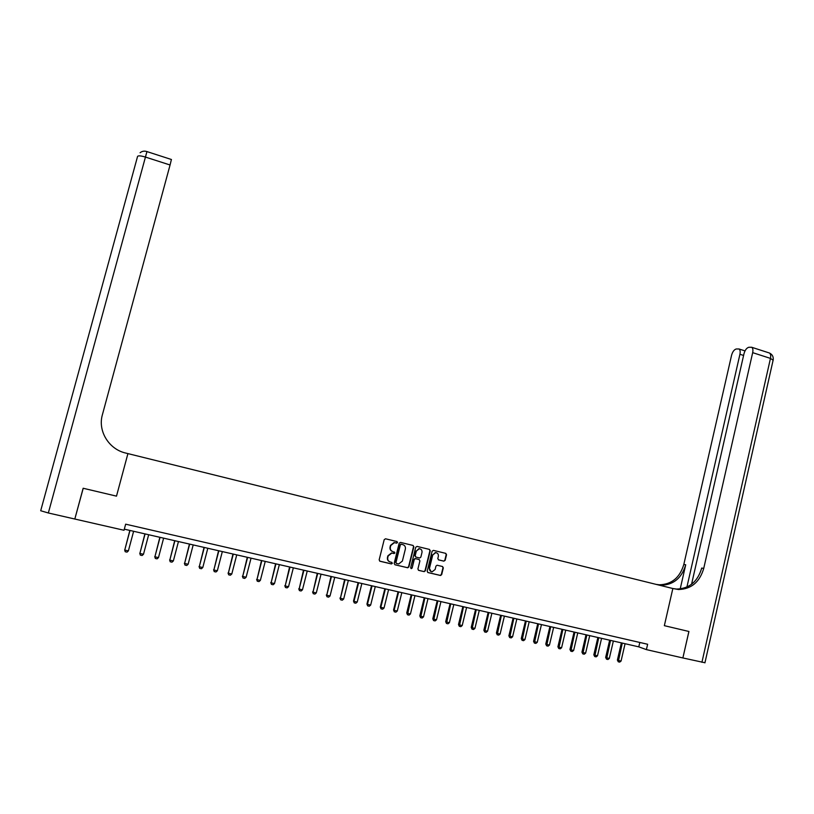 <?xml version="1.0" encoding="UTF-8"?>
<svg xmlns="http://www.w3.org/2000/svg" width="814" height="814" viewBox="0 0 814 814"><rect width="100%" height="100%" fill="white"/><g stroke="black" fill="none" stroke-linecap="round" stroke-linejoin="round"><path stroke-width="1.22" d="M397.507 542.511L396.957 541.554L385.551 538.797L384.198 539.651L379.161 559.859L379.965 561.243L391.392 563.939L392.338 563.329L391.788 562.362L390.313 562.016C388.278 561.304 387.433 559.839 387.759 557.621L388.186 555.931L391.809 553.072L394.139 553.54L394.932 552.909L392.897 551.597C390.873 550.885 390.028 549.419 390.354 547.191L390.771 545.512L394.342 542.663L396.733 543.141L397.507 542.511M392.429 551.444C390.506 550.681 389.713 549.226 390.048 547.089L390.466 545.411L394.037 542.572L396.418 543.04L397.201 542.419L396.805 541.514M379.67 561.121L391.229 563.837L392.033 563.207L391.707 562.352M389.733 561.823C387.881 561.029 387.128 559.584 387.464 557.498L387.881 555.82L391.503 552.971L393.823 553.428L394.617 552.808L394.261 551.923M443.864 561.151L445.177 560.297L446.54 554.721L445.767 553.367L433.435 550.376L432.112 551.231L427.197 571.194L427.981 572.557L440.537 575.498L441.676 574.613L443.325 567.867L442.551 566.513L437.077 565.231L435.948 566.117L435.134 569.464L432.092 571.835C430.118 571.469 429.263 570.238 429.517 568.131L432.743 554.995L435.694 552.635C437.708 552.971 438.593 554.202 438.349 556.338L437.81 558.526L438.583 559.89L443.864 561.151L444.831 560.185L446.194 554.609L445.614 553.327M74.868 518.844L83.221 488.268L116.494 496.143L127.92 453.602L672.842 588.522L664.346 625.671L688.888 631.471L682.875 657.956L688.929 631.481L664.346 625.671L672.842 588.522L678.51 589.529C691.279 589.122 699.684 582.091 703.723 568.447L752.675 352.655C753.204 349.969 752.879 348.168 751.709 347.273L748.819 347.273C746.631 347.924 745.014 350.091 743.976 353.764L691.554 584.279M74.878 519.047L124.023 530.27L125.651 524.175L647.629 644.261L646.397 649.613L682.875 657.956M413.858 546.825L413.064 545.451L400.508 542.409L399.165 543.274L394.169 563.4L394.963 564.774L407.753 567.775L408.893 566.88L413.858 546.825L412.942 545.421M417.043 546.408L429.487 549.419L430.27 550.783L425.356 570.767L424.216 571.652L418.691 570.37L417.908 569.006L419.912 560.887L419.129 559.523L415.374 558.648L414.255 559.533L412.159 567.999L411.355 568.63L410.673 567.653L415.71 547.273L417.043 546.408M124.318 529.161L638.797 646.855L646.397 649.613M639.804 642.46L638.797 646.855M429.344 549.389L429.924 550.681L425.02 570.645L424.043 571.52M394.963 564.774L407.427 567.653L408.577 566.758L413.522 546.723M401.292 544.261L400.356 544.861L395.97 562.525L396.53 563.481L398.718 563.939L402.381 561.08L405.372 549.023C405.698 546.815 404.853 545.349 402.838 544.637L400.814 544.139L400.356 544.861M396.347 563.42L395.665 562.413L400.04 544.759M400.976 544.159L402.523 544.535M423.697 571.499L418.416 570.258M418.986 559.472L415.048 558.536L413.929 559.422L412.159 567.999M410.978 568.498L411.833 567.877M421.988 552.462C422.232 550.305 421.337 549.063 419.302 548.738L416.33 551.098L415.181 555.748L415.974 557.112L419.719 557.987L420.848 557.102L421.988 552.462M419.902 548.809L418.966 548.626L416.33 551.098M415.791 557.051L414.855 555.636L416.005 550.997M438.359 559.798L443.518 561.039M436.263 552.706L435.348 552.523L432.743 554.995M431.115 571.611L429.171 568.009L432.397 554.883M427.696 572.446L440.191 575.376L441.32 574.491L442.979 567.745L442.45 566.483M129.843 530.423L124.746 550.071L128.388 550.885L133.618 531.288M128.388 550.885L127.025 552.136L125.203 551.729L124.654 549.877M129.986 530.453L124.746 550.071L125.203 551.729M144.902 533.872L139.876 553.449L143.488 554.263L148.677 534.727M143.488 554.263L142.124 555.504L140.323 555.107L139.754 553.255M145.075 533.903L139.876 553.449L140.323 555.107M159.849 537.291L154.894 556.807L158.476 557.61L163.624 538.156M158.476 557.61L157.112 558.852L155.321 558.455L154.741 556.603M160.053 537.332L154.894 556.807L155.321 558.455M174.695 540.679L169.8 560.144L173.362 560.938L178.459 541.544M173.362 560.938L171.988 562.169L170.207 561.772L169.617 559.93M174.908 540.73L169.8 560.144L170.207 561.772M189.428 544.057L184.595 563.451L188.126 564.244L193.193 544.912M188.126 564.244L186.762 565.465L184.992 565.079L184.391 563.237M189.672 544.108L184.595 563.451L184.992 565.079M83.15 488.258L116.494 496.143L127.92 453.602L125.661 453.042C108.842 449.267 97.619 430.952 102.391 414.764L170.065 164.998L145.441 157.071L48.341 512.983L74.817 519.027L83.15 488.258M48.341 512.983L40.7 510.744L137.576 156.4C138.278 155.505 140.903 155.728 145.441 157.071L146.947 151.587C144.393 150.753 142.114 151.139 140.1 152.727M171.408 159.503L170.065 164.998M704.955 662.738L682.926 657.966M686.914 587.057L739.926 354.283C740.455 351.617 740.15 349.847 739 348.972L736.243 348.982C734.136 349.613 732.569 351.74 731.552 355.342L683.831 564.407C679.894 577.625 671.713 584.421 659.279 584.798L656.165 584.391M657.936 584.828L661.09 585.246C673.565 584.869 681.766 578.042 685.714 564.784L680.199 588.949M672.852 588.522L676.587 589.061C689.326 588.654 697.7 581.644 701.729 568.04L703.723 568.447M204.049 547.395L199.277 566.737L202.788 567.521L207.814 548.26M202.788 567.521L201.414 568.742L199.664 568.355L199.054 566.513M204.314 547.456L199.277 566.737L199.664 568.355M218.559 550.722L213.858 569.993L217.338 570.777L222.334 551.577M217.338 570.777L215.964 571.988L214.224 571.601L213.604 569.769M218.854 550.783L213.858 569.993L214.224 571.601M232.977 554.019L228.327 573.229L231.787 574.002L236.742 554.873M231.787 574.002L230.413 575.213L228.683 574.826L228.052 573.005M233.292 554.09L228.327 573.229L228.683 574.826M247.283 557.285L242.694 576.444L246.123 577.218L251.048 558.15M246.123 577.218L244.749 578.418L243.04 578.032L242.389 576.21M247.619 557.366L242.694 576.444L243.04 578.032M261.487 560.541L256.959 579.639L260.358 580.392L265.242 561.395M260.358 580.392L258.994 581.593L257.285 581.216L256.634 579.395M261.843 560.622L256.959 579.639L257.285 581.216M275.59 563.766L271.113 582.804L274.501 583.557L279.344 564.621M274.501 583.557L273.128 584.747L271.438 584.371L270.767 582.559M275.966 563.848L271.113 582.804L271.438 584.371M289.581 566.961L285.175 585.948L288.532 586.701L293.345 567.826M288.532 586.701L287.159 587.881L285.48 587.515L284.808 585.693M289.998 567.063L285.175 585.948L285.48 587.515M303.49 570.146L299.135 589.061L302.462 589.814L307.244 571.001M302.462 589.814L301.088 590.995L299.43 590.618L298.738 588.807M303.917 570.248L299.135 589.061L299.43 590.618M317.287 573.3L312.983 592.165L316.3 592.907L321.042 574.165M316.3 592.907L314.926 594.088L313.268 593.711L312.576 591.91M317.735 573.402L312.983 592.165L313.268 593.711M330.993 576.434L326.75 595.238L330.036 595.98L334.747 577.299M330.036 595.98L328.663 597.15L327.014 596.784L326.312 594.983M331.461 576.546L326.75 595.238L327.014 596.784M344.597 579.548L340.405 598.3L343.671 599.023L348.351 580.413M343.671 599.023L342.297 600.193L340.669 599.826L339.957 598.025M345.095 579.66L340.405 598.3L340.669 599.826M358.109 582.641L353.5 601.058L353.978 601.332L357.214 602.055L361.854 583.496M357.214 602.055L355.84 603.215L354.222 602.859L353.5 601.058M358.618 582.763L353.978 601.332L354.222 602.859M371.52 585.714L366.941 604.069L367.44 604.344L370.665 605.067L375.274 586.568M370.665 605.067L369.291 606.216L367.674 605.86L366.941 604.069M372.059 585.836L367.44 604.344L367.674 605.86M384.849 588.756L380.301 607.051L380.82 607.336L384.015 608.048L388.593 589.611M384.015 608.048L382.641 609.198L381.044 608.841L380.301 607.051M385.398 588.888L380.82 607.336L381.044 608.841M398.077 591.788L393.559 610.022L394.098 610.307L397.273 611.019L401.821 592.643M397.273 611.019L395.899 612.159L394.312 611.802L393.559 610.022M398.646 591.92L394.098 610.307L394.312 611.802M411.212 594.79L406.735 612.962L407.295 613.257L410.439 613.96L414.957 595.644M410.439 613.96L409.066 615.099L407.488 614.753L406.735 612.962M411.813 594.922L407.488 614.753M424.257 597.771L419.81 615.893L420.39 616.188L423.514 616.88L428.001 598.626M423.514 616.88L422.14 618.019L420.573 617.673L419.81 615.893M424.877 597.914L420.573 617.673M437.22 600.742L432.794 618.793L433.394 619.088L436.508 619.79L440.954 601.597M436.508 619.79L435.124 620.919L433.577 620.573L432.794 618.793M437.851 600.885L433.577 620.573M450.081 603.683L445.696 621.682L446.316 621.977L449.399 622.669L453.815 604.537M449.399 622.669L448.026 623.799L446.479 623.453L445.696 621.682M450.732 603.835L446.479 623.453M462.861 606.603L458.506 624.552L459.147 624.847L462.21 625.539L466.595 607.458M462.21 625.539L460.836 626.658L459.3 626.312L458.506 624.552M463.532 606.756L459.3 626.312M475.559 609.513L471.235 627.391L471.886 627.696L474.928 628.377L479.283 610.358M474.928 628.377L473.555 629.497L472.028 629.161L471.235 627.391M476.241 609.666L472.028 629.161M488.166 612.393L483.862 630.219L484.544 630.535L487.566 631.206L491.89 613.247M487.566 631.206L486.182 632.315L484.676 631.979L483.862 630.219M488.868 612.555L484.676 631.979M500.681 615.252L496.418 633.027L497.11 633.343L500.111 634.014L504.405 616.106M500.111 634.014L498.738 635.113L497.232 634.788L496.418 633.027M501.404 615.425L497.232 634.788M513.115 618.101L508.882 635.815L509.595 636.131L512.576 636.802L516.839 618.955M512.576 636.802L511.202 637.901L509.706 637.566L508.882 635.815M513.858 618.274L509.706 637.566M525.468 620.929L521.265 638.583L521.988 638.909L524.959 639.57L529.192 621.774M524.959 639.57L523.575 640.669L522.1 640.333L521.265 638.583M526.231 621.102L522.1 640.333M537.739 623.738L533.567 641.34L534.31 641.656L537.25 642.317L541.452 624.582M537.25 642.317L535.877 643.406L534.401 643.08L533.567 641.34M538.522 623.911L534.401 643.08M549.928 626.526L545.777 644.067L546.54 644.393L549.46 645.044L553.642 627.37M549.46 645.044L548.087 646.133L546.621 645.807L545.777 644.067M550.722 626.699L546.621 645.807M562.036 629.293L557.916 646.784L558.689 647.11L561.599 647.761L565.74 630.138M561.599 647.761L560.215 648.839L558.77 648.524L557.916 646.784M562.84 629.476L558.77 648.524M574.063 632.04L569.963 649.48L570.767 649.816L573.646 650.457L577.767 632.885M573.646 650.457L572.273 651.536L570.828 651.21L569.963 649.48M574.888 632.234L570.828 651.21M586.009 634.778L581.939 652.156L582.753 652.492L585.622 653.133L589.712 635.622M585.622 653.133L584.238 654.212L582.814 653.886L581.939 652.156M586.853 634.971L582.814 653.886M597.873 637.494L593.833 654.822L594.668 655.158L597.507 655.789L601.577 638.339M597.507 655.789L596.133 656.867L594.708 656.542L593.833 654.822M598.738 637.688L594.708 656.542M609.666 640.191L605.657 657.458L606.491 657.804L609.32 658.434L613.359 641.035M609.32 658.434L607.946 659.503L606.532 659.187L605.657 657.458M610.541 640.384L606.532 659.187M621.377 642.867L617.388 660.083L618.253 660.429L621.062 661.06L625.071 643.711M621.062 661.06L619.688 662.118L618.284 661.802L617.388 660.083M622.262 643.07L618.284 661.802M685.714 564.784L683.831 564.407M701.922 662.301L770.461 358.394L752.675 352.655M743.599 355.453L739.926 354.283M768.65 352.757L769.434 353.011C770.644 353.917 770.98 355.708 770.461 358.394L773.117 360.226M171.449 159.513L146.947 151.587M661.09 585.246L659.279 584.798M676.587 589.061L678.51 589.529M745.014 350.905L739 348.972M704.924 662.85L773.208 359.798C773.544 356.674 772.283 354.416 769.434 353.011L751.709 347.273"/></g></svg>
